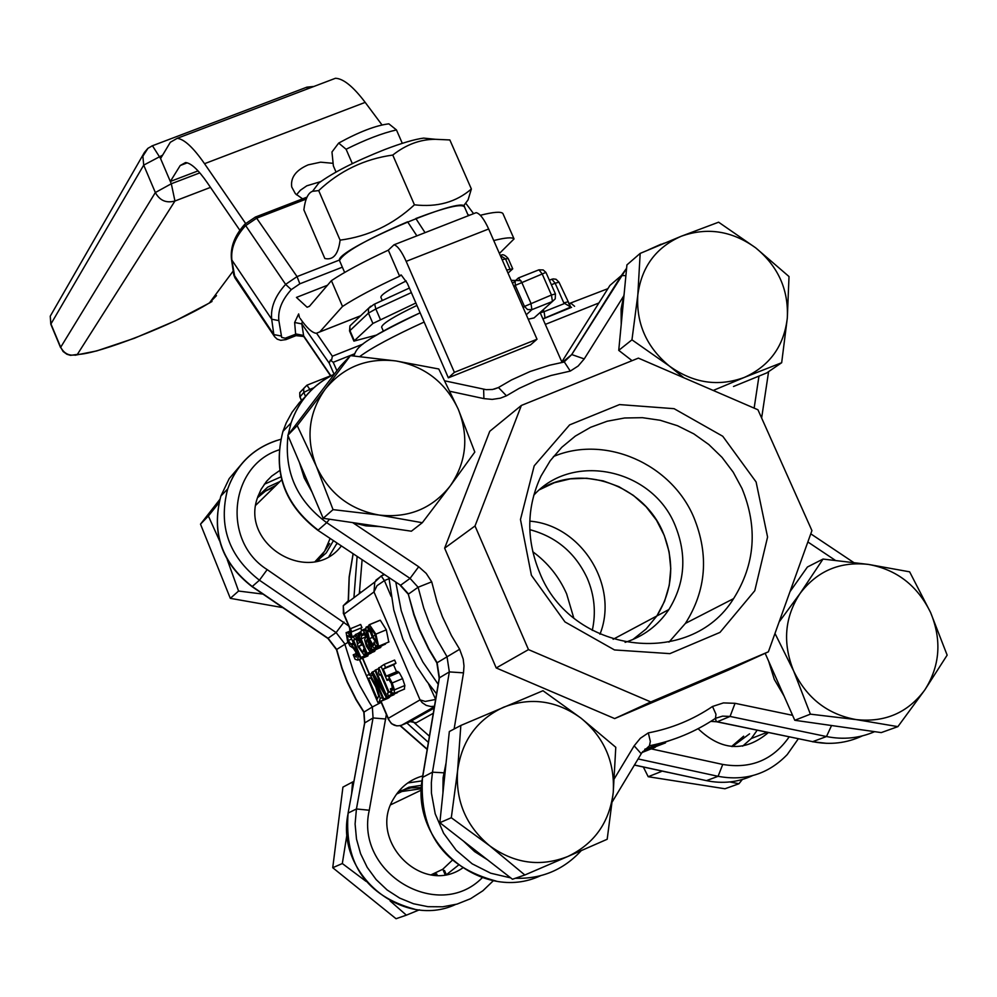 <?xml version="1.0" encoding="UTF-8"?>
<svg xmlns="http://www.w3.org/2000/svg" width="997" height="997" viewBox="0 0 997 997"><rect width="100%" height="100%" fill="white"/><g stroke="black" fill="none" stroke-linecap="round" stroke-linejoin="round"><path stroke-width="1.5" d="M401.205 274.948L399.61 276.194C374.86 287.659 355.829 297.754 342.519 306.453L319.775 331.901L316.273 333.31C312.036 332.786 306.665 327.814 300.159 318.404M342.519 306.453L331.403 280.656C344.638 271.832 363.606 261.663 388.319 250.16L399.61 276.194M296.458 297.418L327.465 285.254L296.445 297.418L307.113 307.238L309.494 306.241L331.403 280.656M245.586 223.415L204.535 163.695C193.244 147.469 184.121 139.019 177.167 138.346L170.313 142.284L160.579 158.573L152.454 145.749L151.818 145.986M198.042 170.886L170.325 181.466L180.208 165.527L185.567 162.536C191.125 163.097 198.403 169.864 207.388 182.85L239.866 230.295M499.41 253.462L514.053 238.919C512.259 237.074 505.491 237.61 493.739 240.539M390.774 296.62L390.051 296.807M380.979 297.492L380.854 297.206C381.178 294.688 388.805 289.678 403.748 282.163L406.228 280.955M329.16 80.67L335.466 78.277C343.342 78.564 353.25 86.602 365.189 102.379L381.938 124.837M302.59 198.839L295.411 193.742L291.735 187.012C290.414 177.578 295.885 170.188 308.173 164.854L320.623 162.175L333.035 163.321M320.648 181.628L306.789 185.816L300.321 190.29L296.483 194.814M400.507 275.222L401.193 274.948L407.299 283.248L448.351 377.838L454.383 372.342L406.178 261.364C401.542 251.194 397.479 245.673 393.977 244.813L388.319 250.16M474.672 213.246L476.142 212.673C479.831 213.445 484.006 218.879 488.667 228.986L537.022 339.229L530.491 344.925L448.351 377.838M537.022 339.229L454.383 372.342M514.053 238.919L502.874 213.47C500.893 211.389 493.378 212 480.342 215.29M396.445 129.922L388.855 123.84C375.894 125.423 359.169 131.841 338.681 143.082L346.096 149.263C365.401 139.63 382.187 133.187 396.445 129.922L402.302 143.331M336.026 172.045L333.372 165.888L331.964 151.993L338.681 143.082M352.327 163.62L346.096 149.263M508.021 273.116L512.732 268.841L506.675 270.037M415.874 302.988L372.903 323.464L353.91 341.124L376.392 335.092M381.751 327.427L381.602 327.091C382.462 323.514 394.239 316.298 416.933 305.431M362.958 344.077L332.35 356.216L331.689 359.618L330.368 360.141L333.21 362.285L354.733 353.748M330.368 360.141L329.222 363.145L334.095 374.274M330.83 375.707L303.337 335.391L296.184 334.007L285.292 338.195L281.69 337.435L278.861 320.61C277.777 310.329 281.914 299.997 291.261 289.629L299.848 283.809L342.37 267.171M296.034 335.64L303.749 336.5L301.817 323.9L329.222 363.145M299.461 317.37L298.651 313.918L294.638 322.505L295.76 335.74L286.264 339.491M416.883 235.853L407.599 221.808C365.812 239.766 343.118 252.69 339.516 260.578L339.715 261.04M468.353 215.726L464.527 207.002C461.898 203.388 445.671 207.226 415.836 218.517L425.058 232.65M464.527 207.002C465.998 193.991 333.845 250.633 339.516 260.578L344.65 272.468L339.516 260.578M312.983 190.739L318.753 183.062C333.285 172.431 355.231 161.277 384.618 149.6C401.716 143.082 414.715 139.256 423.638 138.109L430.941 138.845M471.369 188.994L449.859 139.954L435.377 139.293C420.298 139.306 406.091 144.565 392.768 155.058C364.466 158.984 339.778 170.823 318.691 190.589L312.56 191.299C308.085 192.895 305.194 199.076 303.873 209.844L324.835 258.497C333.247 260.429 338.332 254.31 340.089 240.14C368.217 236.451 393.005 224.674 414.44 204.809C437.172 207.438 456.152 202.167 471.369 188.994L468.067 199.899L463.53 205.93M392.768 155.058L414.44 204.809M318.691 190.589L340.089 240.14M637.806 295.05L640.174 253.4L681.275 236.239C655.989 247.343 641.507 266.947 637.806 295.05C636.098 323.527 646.592 347.168 669.286 365.986L631.961 339.827L637.806 295.05M718.613 222.194L755.701 247.854C732.122 230.843 707.322 226.967 681.275 236.239L718.613 222.194M789.013 276.543L787.306 318.105C788.714 289.791 778.183 266.373 755.701 247.854L789.013 276.543M683.88 377.776L669.286 365.986C693.164 383.197 718.189 386.998 744.36 377.414L713.229 390.45M781.673 362.721L744.36 377.414C769.634 365.961 783.954 346.183 787.306 318.105L781.673 362.721L766.718 372.928L733.493 386.5M632.073 360.677L618.738 350.358L631.961 339.827M618.738 350.358L626.926 264.89L640.174 253.4M621.218 324.399L621.094 308.958L624.134 294.028M573.724 617.841L566.632 593.876C559.055 576.74 547.752 562.694 532.747 551.715M529.781 521.144C581.413 525.195 619.311 585.924 599.957 634.242C619.311 585.924 581.413 525.195 529.781 521.144M592.28 630.403C596.169 612.657 594.486 595.284 587.258 578.26C575.406 552.924 556.251 536.722 529.793 529.656M341.348 545.995C310.067 587.009 238.52 544.15 258.111 496.12L261.077 489.377L266.573 481.302L271.707 476.105L279.708 470.547M768.375 732.546C744.909 752.311 721.479 751.04 698.087 728.695M462.371 868.175C421.93 896.241 366.983 839.898 393.94 798.173C400.682 786.882 410.278 779.467 422.716 775.928M276.643 440.5C252.627 448.687 236.314 464.839 227.702 488.941C218.106 525.855 228.687 556.289 259.432 580.217L336.114 632.584L344.7 643.75L353.661 672.015L359.792 685.575L369.613 702.835L372.342 706.985L381.203 702.337M363.805 712.182L372.342 706.985L373.065 717.952L364.603 722.987L363.805 712.182L356.016 699.67L347.23 682.11L341.884 668.401L336.488 649.595L347.978 642.33M742.628 746.155L751.314 738.503L756.598 731.038M421.955 780.888L407.736 782.981M446.943 874.307L458.221 865.321M280.917 476.865L264.255 484.268M329.097 556.239L337.073 543.141M539.601 572.515C526.055 539.327 526.528 507.161 541.035 476.03L550.219 460.751L561.76 447.317L575.344 436.075L590.61 427.302L607.173 421.233L624.596 417.992L642.429 417.681L660.213 420.273L677.486 425.719L693.825 433.869L708.805 444.525L722.052 457.386L733.206 472.167L741.992 488.455C757.982 527.488 755.178 564.215 733.58 598.636C690.198 669.149 571.181 653.608 539.601 572.515M756.1 481.975L722.763 436.262L674.097 408.683L619.523 404.583L569.611 424.896L534.205 465.823L520.471 519.499L531.401 575.281L564.975 621.929L614.488 649.944L669.884 653.633L719.971 632.41L754.779 590.723L767.578 537.034L756.1 481.975M668.962 642.13L685.425 623.387C706.3 590.274 709.104 554.943 693.837 517.406C671.205 463.48 604.843 434.642 553.397 456.564M811.932 530.603L757.944 409.767L638.392 358.122L521.369 405.443L475.021 525.967L528.485 649.608L650.817 701.95L768.375 651.826L811.932 530.603M632.846 639.538L646.081 629.032L656.861 615.959L664.55 601.328L669.249 585.351L670.769 568.626L669.099 551.79L664.276 535.464L656.512 520.26L646.093 506.738L633.407 495.409L618.925 486.686L603.197 480.89L586.797 478.248L570.334 478.859L554.432 482.698L539.689 489.639C581.239 463.119 643.389 484.804 663.03 532.485C674.994 561.947 672.938 589.775 656.861 615.959L646.081 629.032L632.846 639.538M533.744 495.26C572.652 451.691 652.337 468.789 675.056 525.22C687.157 554.993 685.101 583.095 668.887 609.541C658.082 625.53 643.489 636.472 625.107 642.355M650.817 701.95L614.663 718.575L728.72 669.934L768.375 651.826M614.663 718.575L496.219 667.953L528.485 649.608M496.219 667.953L444.637 548.176L475.021 525.967M444.637 548.176L489.764 431.29L521.369 405.443M540.461 875.752C482.099 903.369 408.932 841.904 422.678 777.012L439.428 677.786L437.135 662.718L428.897 648.91L419.662 629.593L414.104 614.563L408.346 594.324M317.856 530.279L400.595 585.264L408.571 594.013L418.104 587.245L423.713 608.02L429.346 623.2L436.163 637.93L447.017 656.687L449.335 671.903L463.505 672.85L463.991 665.959L463.194 659.067L459.642 649.259L436.848 662.905L439.191 678.284M712.519 706.474L715.971 714.276L715.497 718.314L722.563 716.133L730.053 716.432L735.051 703.309L723.436 702.91L712.519 706.474C693.065 719.635 671.666 728.446 648.324 732.895L650.343 741.456L649.446 745.768C673.411 740.958 695.432 731.81 715.497 718.314M459.642 649.259L451.516 635.725L442.456 616.769L437.035 602.026L431.713 581.837L418.104 587.245L410.054 578.397L418.69 566.745L353.025 522.839M483.62 389.216L483.906 398.613L492.206 399.398L500.369 398.177L506.464 395.797L498.488 387.534L494.151 389.142M506.464 395.797L519.188 388.356L537.071 380.206L551.054 375.483L570.272 371.096L564.352 361.986L563.567 362.135M216.474 295.623L209.507 302.839L212.012 301.505M233.198 271.022L209.507 302.839C175.036 324.187 97.457 354.546 77.355 354.421C69.927 356.49 64.381 354.109 60.692 347.268L63.135 351.542L66.924 354.271L70.5 355.356L77.355 354.421L174.949 201.008L171.31 183.76L155.345 192.546C159.719 200.559 166.25 203.376 174.949 201.008L210.492 187.386M306.179 87.437L308.958 88.334M147.992 148.254L142.883 156.205L143.705 165.128L162.636 155.133M199.811 172.867L171.31 183.76L160.579 158.573M429.42 736.197L412.509 721.205M413.905 722.327L416.16 722.825L433.296 713.266M434.169 708.107L410.116 721.641M641.981 752.536L655.316 747.227M388.967 577.836L393.79 609.927L402.938 639.289L416.659 666.32L426.355 680.801L436.574 693.8M406.888 722.999L428.386 742.391M551.864 279.21L555.155 283.223L558.993 282.188L556.089 279.285L553.136 278.886L549.372 280.207L551.603 279.31M551.366 284.731L555.155 283.223L563.828 302.926L567.667 301.879M563.828 302.926L570.758 307.064L558.993 282.188M564.165 303.649L544.063 311.675L545.023 317.931L570.758 307.064M561.822 361.899L540.212 312.784L544.063 311.675L543.203 309.731M571.58 307.325L542.966 318.953M535.688 316.46L534.056 317.918L528.236 319.202M542.206 273.988L545.895 272.38L543.191 269.95L538.953 269.826L542.206 273.988L551.453 295.012L552.438 301.48L555.242 298.838L555.416 293.928L551.453 295.012L524.459 306.44L527.6 309.569L531.912 309.656L530.903 303.2L521.655 282.139L518.428 277.951L515.187 280.867L515.225 285.391L542.206 273.988M538.829 269.875L518.428 277.951L512.533 283.385M300.022 396.818L303.811 392.432L309.83 389.378L306.939 385.203L303.649 388.456L303.811 392.432L305.518 396.42M301.53 400.333L299.923 396.569L299.761 392.619L302.652 389.528M343.242 613.055L344.002 614.127L373.987 591.931L377.003 585.7L384.393 580.59L381.228 575.992L374.797 582.036L373.987 591.931L420.049 699.869L422.23 702.686L426.255 705.39L430.953 706.537L434.48 706.237M435.502 700.193L435.228 699.533L425.245 701.439L420.049 699.869L388.294 718.326L388.643 719.846M401.691 725.193L401.754 725.155C395.423 727.075 390.936 724.794 388.294 718.326L381.028 701.24M350.184 628.671L344.002 614.127L343.267 605.727L348.663 600.381L348.464 601.814M384.206 664.388L381.103 666.395L387.06 680.403L388.369 678.932L391.372 683.443L392.855 690.223L390.388 688.902L392.02 692.765L394.189 693.389L394.451 689.862L392.17 682.982L388.768 676.751L387.434 675.717L386.275 676.365L383.184 669.112L385.565 667.591L384.206 664.388L394.6 660.051L395.971 663.242L393.553 664.787L396.582 671.891M387.11 675.729L397.105 671.554L399.161 672.414L402.564 678.621L404.857 685.5L404.296 689.151M375.308 649.994L374.398 651.465M368.504 654.431L367.444 656.113M377.402 648.848L366.46 653.671L367.145 653.209L361.064 638.878L361.599 635.625L359.767 632.173L359.842 636.036L358.571 633.02L357.873 633.506L366.46 653.671M359.842 624.67L360.677 624.496L361.961 627.612L351.742 631.836L350.458 628.721L349.623 628.895L351.231 638.192L360.191 657.895L360.877 657.434L353.549 640.186L354.645 639.413L353.461 636.622L352.34 637.407L352.053 636.734L350.969 631.774L351.742 631.836M360.926 628.035L361.437 630.428M370.971 652.898L360.191 657.895M379.645 620.483L380.281 620.221L386.313 629.817L388.768 642.018M382.499 645.383L371.507 650.268L372.205 649.795L366.298 635.924L363.556 630.839L361.674 630.216L360.802 632.011L362.285 635.488L363.469 633.083L365.824 636.933L364.64 639.738L366.398 646.181L370.124 651.814L370.597 648.125L371.507 650.268M381.153 646.268L380.58 647.514M390.338 696.367L388.107 698.274L377.9 702.549L379.184 701.776L380.231 698.423L376.579 686.459L370.647 675.866L368.927 674.695L367.781 675.006L366.547 675.804L377.9 702.549M385.914 643.202L385.178 644.274M397.329 692.404L386.275 697.464L387.123 696.953L375.62 669.934L374.934 670.383L384.019 691.756L372.704 671.828L371.657 672.501L383.097 699.396L383.795 698.972L373.912 675.767L386.275 697.464M393.89 694.273L383.097 699.396M400.669 690.672L388.556 696.093L391.323 694.398L390.151 691.631L389.129 692.242L378.735 667.803L378.598 672.701L379.658 675.181L380.68 674.533L388.406 692.691L387.372 693.326L388.556 696.093M357.113 556.538L353.923 597.714M389.204 679.505L387.06 680.403M395.971 663.242L385.565 667.591M393.553 664.787L383.184 669.112M392.918 687.83L390.438 688.865M393.142 689.326L391.671 689.949M355.318 634.578L357.998 646.604L364.466 655.602L365.151 652.96L363.581 649.259L362.833 652.736L358.795 646.355L361.612 644.411L360.827 642.567L357.437 635.986L355.318 634.578M359.842 642.292L357.699 643.775L356.452 637.382L359.842 642.292M358.122 638.79L356.315 639.538M364.428 648.897L363.581 649.259M365.999 652.599L365.151 652.96M358.708 635.463L357.437 635.986M362.385 644.099L361.612 644.411M362.659 644.76L358.795 646.355M350.246 637.37L348.452 633.145L346.133 632.547L347.579 641.407L349.959 645.956L353.312 648.237L355.705 651.864L356.403 657.123L353.225 654.83L355.106 659.266L357.749 660.151L358.122 656.786L356.216 650.792L348.152 640.523L347.479 635.575L350.196 637.407L351.293 636.946L350.196 637.407M349.71 632.621L348.452 633.145M356.34 653.521L353.274 654.792M359.556 632.621L358.571 633.02M360.864 631.774L360.091 632.086M362.235 635.363L361.599 635.625M362.235 635.376L361.562 635.65M365.824 636.909L361.064 638.878M377.439 648.935L367.145 653.209M371.096 653.185L360.877 657.434M355.43 639.401L353.549 640.186M355.356 639.114L354.645 639.413M354.87 636.036L353.461 636.622M361.998 627.587L351.779 631.811M360.677 624.496L350.458 628.721M372.105 636.734L378.598 646.243L375.881 634.142L369.401 624.645C368.117 624.807 369.015 628.845 372.105 636.734M375.146 634.653L377.065 643.339L372.841 636.236L370.66 627.599L375.146 634.653M362.322 635.45L364.69 634.478L362.285 635.488M366.983 639.65L369.376 645.271L369.301 648.436L367.021 645.445L366.098 641.333L366.983 639.65M382.561 645.495L372.205 649.795M375.794 686.908L378.661 695.956L377.327 699.022L368.578 678.421L369.924 677.86L371.258 678.733L375.794 686.908M369.899 677.86L368.578 678.421M382.312 697.551L380.231 698.423M369.326 638.716L367.257 630.179L369.538 631.737L367.893 627.886L365.999 627.188L365.774 630.939L368.603 639.214L372.542 646.804L375.071 648.474L375.62 646.031L373.975 642.168L373.489 645.558L369.326 638.716L372.404 637.432M369.052 627.4L367.893 627.886M378.237 646.355L375.533 647.477M376.903 645.495L375.62 646.031M378.386 668.775L375.62 669.934M397.429 692.641L387.123 696.953M394.052 694.672L383.795 698.972M375.121 670.819L372.704 671.828M380.754 674.72L379.658 675.181M393.441 693.513L391.323 694.398M391.335 691.133L390.151 691.631M381.253 666.756L378.735 667.803M359.319 593.664L362.098 559.865M379.097 515.05L333.048 509.629L316.361 466.347C329.047 493.49 349.959 509.729 379.097 515.05C408.421 518.278 432.087 508.632 450.096 486.112L422.304 522.715L379.097 515.05M297.218 425.619L325.172 389.204C308.547 412.746 305.605 438.468 316.361 466.347L297.218 425.619L287.834 435.278L340.476 366.086L350.433 355.63L396.033 360.964C367.021 357.562 343.404 366.983 325.172 389.204L350.433 355.63M458.234 409.169L474.809 452.052L450.096 486.112C466.422 462.371 469.126 436.723 458.234 409.169C445.534 382.387 424.797 366.323 396.033 360.964L438.78 368.99L458.234 409.169M333.048 509.629L323.19 518.29L411.387 531.202L422.304 522.715M323.19 518.29L287.834 435.278M380.144 526.628L365.986 525.88L352.103 522.528M312.049 492.132L304.222 477.924L299.436 462.508M309.768 406.44L316.485 397.616M274.686 486.71L265.439 491.11L257.6 497.665M315.127 561.548L324.586 551.329L330.107 538.467M219.814 499.472L200.497 524.16L230.319 598.337L282.774 607.622M219.577 540.823L208.385 516.022L218.966 502.75M262.984 594.1L238.57 591.047L227.241 559.629M200.497 524.16L208.385 516.022M230.319 598.337L238.57 591.047M319.028 559.653L329.671 543.564M276.331 485.09L259.856 493.964M257.874 496.344L267.719 487.134L279.983 481.526M333.422 540.686L326.243 552.899L316.834 561.161M613.242 792.453L607.185 839.262L567.804 856.498C594.299 843.798 609.441 822.45 613.242 792.453C615.024 762.256 604.294 737.506 581.064 718.189L615.785 747.289L613.242 792.453M524.846 874.992L489.614 845.743C514.34 863.639 540.399 867.216 567.804 856.498L524.846 874.992L512.47 879.254L439.851 822.699L449.335 731.536L460.838 725.455L542.991 690.722L581.064 718.189C556.675 700.505 530.853 696.853 503.585 707.222C477.089 719.547 461.761 740.709 457.586 770.743C455.479 801.127 466.16 826.127 489.614 845.743L451.305 817.727L457.586 770.743L460.838 725.455M439.851 822.699L451.305 817.727M487.433 859.75L474.584 851.575L463.418 841.057M442.942 792.964L443.092 777.71L446.07 762.892M421.307 788.689L401.878 791.506L396.544 794.135M431.128 874.805L442.73 869.284L452.102 860.411M351.629 793.786L352.577 782.009L342.931 787.119L332.736 867.714L396.046 918.723L406.377 915.159L390.139 900.952M352.577 782.009L353.885 781.474M366.061 881.36L342.32 863.539L346.968 834.464M419.401 909.825L406.377 915.159M332.736 867.714L342.32 863.539M445.111 874.631L443.254 870.256L444.537 870.543L446.195 874.444M437.222 875.241L436.674 873.933L432.673 874.992M421.357 787.593L410.938 787.879L400.956 790.696M397.479 792.877L408.907 787.244L421.507 785.275M868.499 564.427L909.638 571.829L930.562 612.457C917.414 585.6 896.727 569.599 868.499 564.427C840.085 561.236 817.291 570.882 800.117 593.389L823.024 559.068L868.499 564.427M947.15 655.141L924.805 689.936C940.059 665.921 941.978 640.086 930.562 612.457L947.15 655.141M897.886 726.639L856.298 719.61C885.024 722.638 907.856 712.743 924.805 689.936L897.886 726.639L881.261 732.596L794.783 720.283L765.148 653.297M779.093 621.991L800.117 593.389C784.552 617.205 782.408 643.102 793.687 671.081L774.981 633.431M810.387 714.151L793.687 671.081C806.847 698.299 827.709 714.475 856.298 719.61L810.387 714.151L794.783 720.283M789.985 591.682L807.42 567.006L823.024 559.068M848.534 727.935L823.547 724.383M784.041 696.018L774.32 679.456L768.637 661.185M643.352 767.029L648.2 776.713L724.969 788.764L738.939 783.754L729.829 781.947M667.703 772.314L661.086 770.868M742.304 779.504L738.939 783.754M648.2 776.713L661.298 771.541M731.574 746.504L743.662 736.172M749.57 733.829L732.371 746.566M360.789 315.713L319.775 331.901M365.189 102.379L204.535 163.695M187.224 162.847L180.208 165.527M488.667 228.986L406.178 261.364M349.561 331.004L368.429 313.12L368.491 308.497L373.962 304.372M374.673 304.035L409.381 288.046L374.66 304.06L375.832 308.958L411.362 292.607M354.259 340.6L349.872 330.406L349.935 325.894L352.527 323.452M353.91 341.124L349.536 330.942L349.947 325.869L370.734 306.216M372.903 323.464L368.429 313.12L375.832 308.958L380.318 319.339M502.176 259.793L505.491 258.859L500.307 255.519M509.978 269.103L505.491 258.859L508.246 258.609L512.695 268.766M336.924 370.759L333.21 362.285M339.528 260.005L297.044 276.605L299.848 283.809M306.241 199.051L256.653 218.193L255.406 217.059L244.764 224.263L285.616 284.369C275.097 296.034 270.461 307.662 271.695 319.227L231.516 259.544L233.759 274.848L234.968 277.889L231.915 260.416C230.594 248.889 235.093 237.361 245.399 225.821L256.653 218.193L297.044 276.605L285.616 284.369L291.261 289.629M233.684 274.374L273.826 334.581L271.695 319.227L278.861 320.61M234.968 277.889L274.636 336.749L273.826 334.581L280.98 335.964M274.636 336.749L277.203 339.167L280.768 340.326L285.989 339.603L286.401 337.858M302.34 321.47L301.817 323.9L294.638 322.505M469.599 215.227L467.892 214.679M244.95 224.076L244.764 224.263C234.507 235.716 230.095 247.468 231.516 259.544L231.454 259.058M307.051 197.119L255.145 217.159M332.35 356.216L316.647 333.334M348.738 625.979L267.184 569.611C221.633 541.072 229.534 465.587 279.085 449.871M789.175 736.883C773.049 759.976 750.903 769.161 722.738 764.437L651.39 748.909M482.249 877.746C438.157 922.636 354.733 872.824 369.276 810.237L386.362 714.5M369.276 810.237L356.44 808.966L373.065 717.952L385.851 719.024M455.504 904.528C401.442 929.653 334.718 872.624 348.215 813.029L356.44 808.966L355.094 823.946L356.49 839.025L360.565 853.656L367.195 867.34L376.143 879.578L387.11 889.96L399.71 898.11L413.506 903.756L427.987 906.684L442.68 906.796L457.05 904.105L470.609 898.696L482.884 890.77L493.44 880.625M638.105 758.941L718.077 776.314L722.738 764.437M752.511 775.666C737.905 782.321 722.551 783.978 706.449 780.639L718.077 776.314C745.32 781.324 768.363 774.083 787.231 754.579L798.323 738.789M348.053 813.353L364.728 722.9L364.017 712.032L356.228 699.495L347.442 681.923L342.083 668.214L336.674 649.408L328.163 638.342L252.241 586.498L259.432 580.217L267.184 569.611M252.029 586.622L327.851 638.416L336.114 632.584L343.99 622.066M634.404 765.085L706.449 780.639L634.453 765.011M414.578 909.189C366.31 895.892 344.152 863.863 348.103 813.103L364.553 723.286M280.743 439.316C254.783 446.793 237.099 463.331 227.702 488.941L220.848 496.082C211.327 532.647 221.795 562.794 252.241 586.498L251.992 586.597C221.571 562.981 211.19 532.809 220.848 496.082L229.198 478.61L241.648 463.954M334.319 374.174C313.208 384.294 298.801 400.532 291.074 422.902L282.936 431.389C272.692 471.431 284.419 504.345 318.143 530.117L326.692 522.665L410.054 578.397L400.595 585.264L317.794 530.242C284.12 504.582 272.505 471.631 282.936 431.389L286.251 422.853L292.084 412.21L299.436 402.589L305.83 396.183M561.423 362.534L609.927 285.429L621.343 275.583L571.642 354.645L563.617 362.123M862.405 735.873C846.715 743.201 830.14 745.133 812.667 741.668L717.005 721.853M710.786 721.392L717.217 721.791L730.053 716.432L826.488 736.534L812.667 741.668L717.217 721.791L710.861 721.342M716.307 721.616L715.397 718.388M677.96 737.68L644.785 749.221M496.194 881.086C443.528 867.054 418.964 832.395 422.516 777.112L439.253 677.91L449.335 671.903L432.474 772.177L422.466 777.436M661.086 244.19L648.362 249.873M626.602 268.23L621.343 275.583L625.892 275.621M562.32 362.36L571.755 354.571L584.242 358.908L623.412 296.458M334.257 374.249C313.27 384.418 298.876 400.632 291.074 422.902L288.145 434.866M288.008 435.689C283.995 471.706 296.894 500.706 326.692 522.665L329.508 519.225M450.083 391.335L483.906 398.613M431.713 581.837L426.218 573.4L418.69 566.745M758.979 376.081L754.143 408.122M570.272 371.096L578.16 366.024L584.242 358.908M510.738 877.896L490.711 873.21L472.167 863.813L456.165 850.229L443.603 833.23L435.203 813.814L431.427 793.064L431.352 782.57L432.474 772.177L443.752 772.812M454.121 729.006L463.505 672.85M515.312 878.27C541.545 879.092 563.517 869.883 581.214 850.665M612.295 801.775L641.233 753.757L634.167 745.806L614.376 778.62M648.324 732.895L640.336 738.279L634.167 745.806M641.607 753.109L649.446 745.768M874.643 731.661C859.352 738.266 843.3 739.899 826.488 736.534L831.149 726.402M792.59 715.323L735.051 703.309M807.857 541.969L835.262 560.289M50.835 324.249L60.618 347.679M313.943 86.44L306.914 87.15L152.454 145.749L147.892 148.341L144.49 152.329L50.249 316.174L50.81 324.187L143.705 165.128L155.345 192.546L60.692 347.268L50.897 323.813L50.249 316.174L53.788 310.055M434.393 706.736L401.754 725.155L410.178 721.616L416.16 722.825M360.253 592.966L360.353 591.882M383.695 574.309L381.751 575.78M381.402 576.042L375.881 580.192M381.116 575.992L384.269 574.696L381.228 575.992L374.86 581.924M391.148 596.405L384.393 580.59L389.029 578.684M542.879 318.753L545.023 317.931M359.805 356.515C371.619 347.754 393.067 336.263 424.149 322.043M570.184 303.699L571.069 303.375L574.596 306.316M538.579 269.963L518.415 277.951M513.941 286.6L515.225 285.391L524.459 306.44L523.163 307.624M526.279 314.753L531.912 309.656L552.438 301.48L534.056 317.918M310.478 390.886L309.83 389.378L313.606 387.87M332.524 375.022L306.926 385.203L299.761 392.619L299.823 396.731L301.418 400.445M369.625 674.408L362.696 658.095M435.639 699.346L428.398 683.581M606.974 289.018L607.834 288.756M545.347 324.386L598.885 302.976M354.01 355.954C356.677 346.894 361.737 340.962 420.136 312.809C397.803 323.04 380.991 331.864 369.7 339.254M427.227 749.196L400.383 725.629M367.419 677.873L359.605 659.378M348.427 601.428L349.224 577.413L353.137 553.871M395.846 582.447L401.23 610.687L410.664 638.03L422.878 662.058L438.182 684.278M642.654 751.613L665.498 742.89M399.161 672.414L388.768 676.751M402.564 678.621L392.17 682.982M404.857 685.5L394.451 689.862M404.57 689.039L394.189 693.389M375.271 650.243L365.002 654.518M374.722 651.34L364.466 655.602M357.886 633.519L355.58 634.466M361.599 642.255L360.827 642.567M367.93 655.914L357.749 660.151M359.481 656.213L358.122 656.786M357.026 650.443L356.216 650.792M354.284 643.987L352.29 644.81M353.798 642.841L350.608 644.174M351.617 639.089L348.152 640.523M354.882 635.563L352.053 636.734M375.37 635.189L372.841 636.236M389.004 641.906L378.598 646.243M386.313 629.817L375.881 634.142M379.807 620.333L369.663 624.533M380.717 647.464L370.398 651.751M367.457 640.772L366.098 641.333M367.158 635.563L366.298 635.924M365.612 629.992L363.556 630.839M369.089 644.585L367.021 645.445M372.716 674.994L370.647 675.866M377.439 686.11L376.579 686.459M389.391 697.489L379.184 701.776M368.94 625.966L366.26 627.076M385.44 644.162L375.071 648.474M360.74 315.762L319.738 331.951M309.406 306.328L307.113 307.238M335.466 78.277L177.167 138.346M476.142 212.673L393.977 244.813M382.287 300.521L380.854 297.206M500.332 255.581L500.868 255.431C502.6 253.899 505.055 254.933 508.208 258.535M383.347 331.116L381.602 327.091M303.749 336.5L330.555 375.819M465.935 203.488L473.6 213.67M318.753 183.062L312.56 191.299M423.638 138.109L435.377 139.293M327.913 638.454L336.5 649.658M337.522 543.427L336.662 544.15M767.154 732.297L751.314 738.503M685.425 623.387L733.58 598.636M613.118 639.289L668.887 609.541M408.321 594.237L413.842 614.8L419.401 629.817L428.623 649.109L436.848 662.918M400.283 585.401L408.321 594.287M812.43 741.731L826.762 743.338M444.936 380.879L486.137 389.653L492.568 389.478L498.488 387.534M498.375 387.546L511.573 379.907L530.08 371.52L549.434 365.251L564.352 361.986M761.633 418.017L768.6 371.644M564.103 361.961L571.755 354.571L626.59 268.38M649.035 249.586L664.201 243.181M853.507 562.383L810.773 533.831M210.08 302.652L175.298 320.847L134.321 338.295L96.684 350.932L75.012 355.244M568.651 303.773L607.883 288.681M546.169 272.929L555.404 293.891M332.437 375.071L306.939 385.203M396.818 725.891L391.472 723.685L388.444 719.348M343.28 605.69L343.417 613.404M374.797 582.036L343.267 605.727M343.354 613.317L349.922 628.758M362.434 658.194L369.364 674.508M380.779 701.34L388.506 719.535M511.199 280.356L520.933 280.656M427.19 749.445L400.084 725.704M369.189 682.048L359.356 659.478M348.24 600.568L349.149 576.964L353.075 553.833M387.434 675.717L397.815 671.38M355.779 634.466L357.911 633.581M346.981 632.347L349.399 631.35M369.862 624.533L380.281 620.221M362.41 630.004L365.513 628.721M368.927 674.695L372.043 673.399M366.497 627.076L368.927 626.066M281.665 479.869L255.905 505.105M421.257 790.147L390.774 804.753"/></g></svg>

